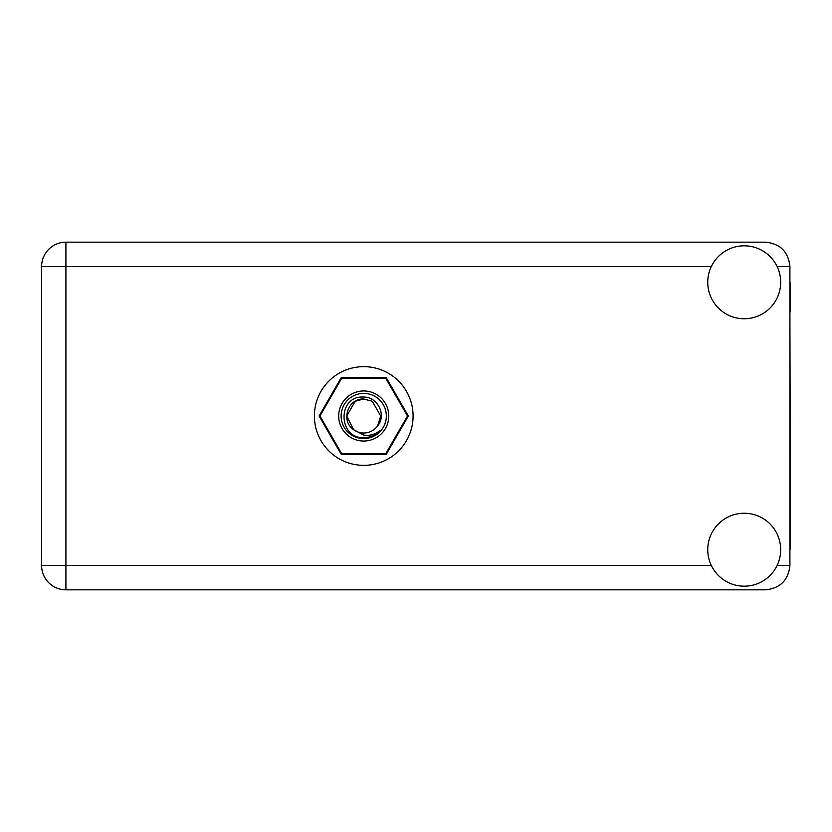 <?xml version="1.0" encoding="UTF-8"?>
<svg xmlns="http://www.w3.org/2000/svg" width="832" height="832" viewBox="0 0 832 832"><rect width="100%" height="100%" fill="white"/><g stroke="black" fill="none" stroke-linecap="round" stroke-linejoin="round"><path stroke-width="1.25" d="M408.366 416L386.048 377.343L341.411 377.343L319.093 416L341.411 454.657L386.048 454.657L408.366 416M789.911 550.316A46.197 46.197 0 0 0 790.4 543.639L789.911 311.709M744.203 586.186A36.462 36.462 0 0 0 780.676 549.713A36.462 36.462 0 0 0 744.203 513.25A36.462 36.462 0 0 0 707.741 549.713A36.462 36.462 0 0 0 744.203 586.186M744.203 318.75A36.462 36.462 0 0 0 780.676 282.287A36.462 36.462 0 0 0 744.203 245.814A36.462 36.462 0 0 0 707.741 282.287A36.462 36.462 0 0 0 744.203 318.75M363.73 366.652A49.348 49.348 0 0 0 314.382 416A49.348 49.348 0 0 0 363.73 465.348A49.348 49.348 0 0 0 413.078 416A49.348 49.348 0 0 0 363.73 366.652M789.911 281.684A46.197 46.197 0 0 1 790.4 288.361L790.4 311.709M789.911 266.479C788.372 251.826 780.26 243.714 765.606 242.174L65.915 242.174A24.315 24.315 0 0 0 41.6 266.479L41.6 565.521A24.315 24.315 0 0 0 65.915 589.826L765.606 589.826C780.26 588.286 788.372 580.174 789.911 565.521L789.911 266.479L777.078 266.479M363.73 441.043A25.043 25.043 0 0 1 338.686 416A25.043 25.043 0 0 1 363.73 390.957A25.043 25.043 0 0 1 388.773 416A25.043 25.043 0 0 1 363.73 441.043M363.73 438.61A22.61 22.61 0 0 1 341.12 416A22.61 22.61 0 0 1 363.73 393.39A22.61 22.61 0 0 1 386.339 416A22.61 22.61 0 0 1 363.73 438.61M355.222 401.263L363.73 398.986L355.222 401.263L346.715 416L353.621 429.697L346.715 416L355.222 401.263L363.73 398.986L355.222 401.263L346.715 416L353.621 429.697L363.73 435.074C369.585 435.958 374.868 434.554 379.579 430.851C375.367 435.178 370.25 437.466 364.218 437.715L363.73 437.694C337.74 438.495 337.241 395.273 363.73 397.051C377.697 396.885 386.901 415.178 377.541 425.942A17.014 17.014 0 0 1 353.621 429.697C340.33 420.909 347.984 398.112 363.73 398.986L372.237 401.263L380.744 416L377.541 425.942L380.744 416L372.237 401.263L363.73 398.986L372.237 401.263M353.621 429.697L346.715 416L355.222 401.263L363.73 398.986L372.237 401.263L380.744 416L377.541 425.942L380.744 416L372.237 401.263L363.73 398.986L372.237 401.263L380.744 416L377.541 425.942L380.744 416L372.237 401.263L363.73 398.986L355.222 401.263L346.715 416L353.621 429.697L346.715 416L355.222 401.263L362.502 399.027M385.559 378.071A43.763 43.763 0 0 1 385.663 378.134L407.493 415.948A43.763 43.763 0 0 1 407.493 416.052L385.663 453.866A43.763 43.763 0 0 1 385.559 453.929L341.9 453.929A43.763 43.763 0 0 1 341.796 453.866L319.966 416.052A43.763 43.763 0 0 1 319.966 415.948L341.796 378.134A43.763 43.763 0 0 1 341.9 378.071L385.559 378.071M711.339 266.479L65.915 266.479L65.915 242.174A24.315 24.315 0 0 0 41.6 266.479L65.915 266.479L65.915 565.521L711.339 565.521M65.915 565.521L65.915 589.826A24.315 24.315 0 0 1 41.6 565.521L65.915 565.521M777.078 565.521L789.911 565.521"/></g></svg>
